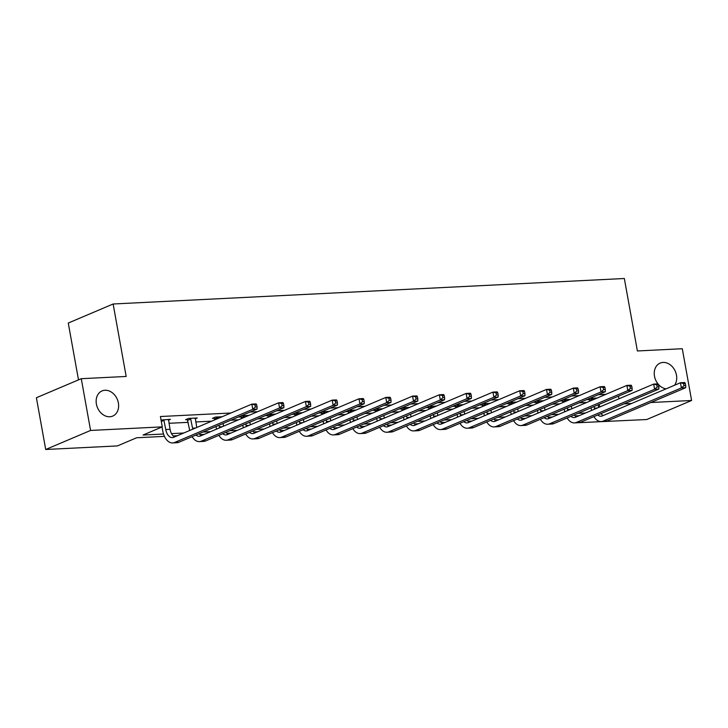 <?xml version="1.0" encoding="UTF-8"?>
<svg xmlns="http://www.w3.org/2000/svg" width="728" height="728" viewBox="0 0 728 728"><rect width="100%" height="100%" fill="white"/><g stroke="black" fill="none" stroke-linecap="round" stroke-linejoin="round"><path stroke-width="1.09" d="M118.382 402.957A13.668 10.756 -113 0 1 112.731 416.079A13.668 10.756 -113 0 1 96.396 404.049A13.668 10.756 -113 0 1 102.047 390.927A13.668 10.756 -113 0 1 118.382 402.957M666.093 388.843A13.668 10.756 -113 0 1 654.49 376.221A13.668 10.756 -113 0 1 660.141 363.099A13.668 10.756 -113 0 1 676.467 375.129A13.668 10.756 -113 0 1 674.519 385.267M78.497 379.87L68.268 323.041L113.131 303.995L624.342 278.506L637.382 350.969L682.291 348.721L691.6 400.482L646.728 419.528L575.657 422.841M164.455 436.372L136.627 437.765L117.408 445.918L45.709 449.495L90.581 430.448L162.271 426.872L143.052 435.035L163.527 434.015M90.581 430.448L81.272 378.697L36.4 397.734L45.709 449.495M195.195 418.837L197.215 417.981L188.625 418.409L185.594 419.701L187.524 419.601M241.095 416.926L239.166 417.026L242.206 415.743L248.894 415.406M294.676 414.259L292.747 414.35L295.777 413.067L302.475 412.731M348.248 411.584L346.319 411.684L349.358 410.392L356.047 410.064M401.829 408.918L399.899 409.009L402.93 407.726L409.627 407.389M455.409 406.242L453.48 406.342L456.511 405.05L463.199 404.723M508.981 403.576L507.052 403.667L510.082 402.384L516.78 402.047M562.562 400.901L560.633 401.001L563.663 399.708L570.361 399.372M168.969 423.296L188.233 422.34M195.759 421.958L211.684 421.166M230.849 420.211L238.466 419.829M257.63 418.873L265.256 418.5M284.421 417.535L292.046 417.162M311.211 416.207L318.837 415.825M338.001 414.869L345.618 414.487M364.792 413.531L372.408 413.149M391.573 412.194L399.199 411.821M418.363 410.865L425.989 410.483M445.154 409.527L452.771 409.145M471.944 408.19L479.561 407.807M498.725 406.852L506.351 406.47M525.516 405.514L533.142 405.141M552.306 404.186L559.932 403.803M579.097 402.848L586.713 402.466M605.933 394.312L598.316 394.685M579.151 395.641L571.525 396.023M552.361 396.978L544.735 397.361M525.57 398.316L517.954 398.698M498.78 399.654L491.163 400.036M471.999 400.991L464.373 401.365M445.208 402.32L437.583 402.702M418.418 403.658L410.792 404.04M391.628 404.996L384.011 405.378M364.837 406.333L357.221 406.715M338.056 407.671L330.43 408.044M311.266 409L303.64 409.382M284.475 410.337L276.858 410.719M257.685 411.675L250.068 412.057M230.903 413.013L160.415 416.525L162.271 426.872M589.343 399.563L587.414 399.663L590.454 398.371L597.142 398.043M535.772 402.238L533.842 402.329L536.873 401.046L543.57 400.709M482.191 404.904L480.262 405.005L483.292 403.721L489.99 403.385M428.619 407.58L426.69 407.671L429.72 406.388L436.418 406.051M375.038 410.246L373.109 410.346L376.139 409.063L382.837 408.726M321.467 412.922L319.537 413.022L322.568 411.73L329.265 411.402M267.886 415.597L265.957 415.688L268.987 414.405L275.685 414.068M214.314 418.263L212.385 418.363L215.415 417.071L222.113 416.744M168.414 420.174L170.425 419.319L161.052 420.083M81.272 378.697L126.172 376.458L113.131 303.995M618.491 396.159L618.964 398.817M624.005 403.849L631.631 403.476M650.796 402.52L691.6 400.482M579.197 415.697L575.047 415.897M552.406 417.026L548.257 417.235M525.616 418.363L521.466 418.573M498.826 419.701L494.676 419.91M472.035 421.039L467.886 421.239M445.254 422.367L441.104 422.577M418.464 423.705L414.314 423.914M391.673 425.043L387.524 425.252M364.883 426.381L360.733 426.59M338.101 427.718L333.952 427.918M311.311 429.047L307.161 429.256M284.521 430.385L280.371 430.594M257.73 431.722L253.581 431.931M230.949 433.06L226.799 433.26M204.159 434.398L200.009 434.598M177.368 435.726L173.219 435.936M171.499 433.615L183.793 433.005M202.957 432.05L210.583 431.668M229.748 430.712L237.374 430.33M256.538 429.374L264.164 428.992M283.329 428.037L290.945 427.654M310.119 426.699L317.736 426.326M336.9 425.37L344.526 424.988M363.691 424.033L371.316 423.651M390.481 422.695L398.098 422.313M417.271 421.357L424.888 420.975M444.053 420.02L451.679 419.647M470.843 418.691L478.469 418.309M497.634 417.353L505.259 416.971M524.424 416.016L532.041 415.633M551.205 414.678L558.831 414.305M577.996 413.349L585.621 412.967M599.262 404.322L599.745 406.97M592.383 398.28L592.883 399.854M594.084 406.515L594.376 408.144A10.674 6.325 -92.9 0 0 594.585 409.154M598.107 404.814L598.58 407.462M591.545 410.446A16.016 9.491 87.1 0 1 591.345 409.427L591.045 407.807M589.853 401.137L589.034 398.971M600.991 413.622A10.674 6.325 -92.9 0 0 603.184 415.542M597.77 414.987A10.674 6.325 -92.9 0 0 600.964 416.234A10.674 6.325 -92.9 0 0 602.302 415.916L680.452 382.746L684.748 382.537L685.312 383.483L683.601 383.565L683.974 385.64L685.685 385.558L685.312 383.483M685.685 385.558L685.676 387.715L607.525 420.884A16.016 9.491 87.1 0 1 605.523 421.348L601.237 421.558A16.016 9.491 87.1 0 1 593.921 416.616M685.676 387.715L681.381 387.924L603.23 421.093A16.016 9.491 87.1 0 1 601.237 421.558M683.974 385.64L681.381 387.924L680.452 382.746L683.601 383.565M592.71 398.917L589.68 400.2M565.592 399.617L566.093 401.183M567.294 407.853L567.585 409.482A10.674 6.325 -92.9 0 0 567.804 410.492M571.316 406.151L571.789 408.799M564.755 411.784A16.016 9.491 87.1 0 1 564.555 410.765L564.264 409.145M563.062 402.475L562.253 400.309M574.201 414.951A10.674 6.325 -92.9 0 0 576.394 416.88M570.98 416.325A10.674 6.325 -92.9 0 0 574.183 417.563A10.674 6.325 -92.9 0 0 575.511 417.253L653.662 384.084L657.957 383.874L658.531 384.821L656.811 384.903L657.184 386.978L658.895 386.887L658.531 384.821M658.895 386.887L658.885 389.043L580.735 422.213A16.016 9.491 87.1 0 1 578.742 422.686L574.447 422.895A16.016 9.491 87.1 0 1 567.139 417.954M658.885 389.043L654.599 389.262L576.44 422.431A16.016 9.491 87.1 0 1 574.447 422.895M657.184 386.978L654.599 389.262L653.662 384.084L656.811 384.903M565.929 400.254L562.89 401.538M538.802 400.946L539.302 402.52M540.504 409.191L540.795 410.81A10.674 6.325 -92.9 0 0 541.013 411.83M544.526 407.48L545.008 410.137M537.974 413.122A16.016 9.491 87.1 0 1 537.765 412.103L537.473 410.474M536.272 403.812L535.462 401.647M547.42 416.289A10.674 6.325 -92.9 0 0 549.613 418.218M544.189 417.663A10.674 6.325 -92.9 0 0 547.392 418.9A10.674 6.325 -92.9 0 0 548.721 418.591L626.881 385.421L631.167 385.203L631.74 386.159L630.02 386.24L630.393 388.315L632.113 388.224L631.74 386.159M632.113 388.224L632.104 390.381L553.944 423.55A16.016 9.491 87.1 0 1 551.951 424.014L547.656 424.233A16.016 9.491 87.1 0 1 540.349 419.292M632.104 390.381L627.809 390.599L549.649 423.769A16.016 9.491 87.1 0 1 547.656 424.233M630.393 388.315L627.809 390.599L626.881 385.421L630.02 386.24M539.139 401.592L536.108 402.875M512.011 402.284L512.512 403.858M513.713 410.528L514.004 412.148A10.674 6.325 -92.9 0 0 514.223 413.167M517.745 408.817L518.218 411.475M511.183 414.459A16.016 9.491 87.1 0 1 510.974 413.44L510.683 411.811M509.482 405.141L508.672 402.984M520.629 417.626A10.674 6.325 -92.9 0 0 522.822 419.546M517.408 418.991A10.674 6.325 -92.9 0 0 520.602 420.238A10.674 6.325 -92.9 0 0 521.93 419.929L600.09 386.759L604.386 386.541L604.95 387.487L603.23 387.578L603.603 389.644L605.323 389.562L604.95 387.487M605.323 389.562L605.314 391.719L527.154 424.888A16.016 9.491 87.1 0 1 525.161 425.352L520.866 425.571A16.016 9.491 87.1 0 1 513.559 420.629M605.314 391.719L601.019 391.937L522.868 425.106A16.016 9.491 87.1 0 1 520.866 425.571M603.603 389.644L601.019 391.937L600.09 386.759L603.23 387.578M512.348 402.921L509.318 404.213M485.221 403.621L485.731 405.196M486.932 411.866L487.223 413.486A10.674 6.325 -92.9 0 0 487.432 414.505M490.954 410.155L491.427 412.803M484.393 415.797A16.016 9.491 87.1 0 1 484.184 414.769L483.893 413.149M482.7 406.479L481.881 404.313M493.839 418.964A10.674 6.325 -92.9 0 0 496.032 420.884M490.617 420.329A10.674 6.325 -92.9 0 0 493.812 421.576A10.674 6.325 -92.9 0 0 495.149 421.266L573.3 388.097L577.595 387.878L578.159 388.825L576.449 388.916L576.813 390.981L578.533 390.9L578.159 388.825M578.533 390.9L578.523 393.056L500.373 426.226A16.016 9.491 87.1 0 1 498.371 426.69L494.085 426.908A16.016 9.491 87.1 0 1 486.768 421.967M578.523 393.056L574.228 393.266L496.077 426.435A16.016 9.491 87.1 0 1 494.085 426.908M576.813 390.981L574.228 393.266L573.3 388.097L576.449 388.916M485.558 404.258L482.528 405.551M458.44 404.959L458.94 406.524M460.142 413.195L460.433 414.824A10.674 6.325 -92.9 0 0 460.642 415.834M464.164 411.493L464.637 414.141M457.603 417.126A16.016 9.491 87.1 0 1 457.402 416.107L457.111 414.487M455.91 407.817L455.091 405.651M467.048 420.302A10.674 6.325 -92.9 0 0 469.241 422.222M463.827 421.667A10.674 6.325 -92.9 0 0 467.03 422.913A10.674 6.325 -92.9 0 0 468.359 422.595L546.51 389.425L550.805 389.216L551.369 390.163L549.658 390.244L550.031 392.319L551.742 392.228L551.369 390.163M551.742 392.228L551.733 394.394L473.582 427.564A16.016 9.491 87.1 0 1 471.589 428.028L467.294 428.237A16.016 9.491 87.1 0 1 459.978 423.296M551.733 394.394L547.447 394.603L469.287 427.773A16.016 9.491 87.1 0 1 467.294 428.237M550.031 392.319L547.447 394.603L546.51 389.425L549.658 390.244M458.767 405.596L455.737 406.879M431.649 406.297L432.15 407.862M433.351 414.532L433.642 416.152A10.674 6.325 -92.9 0 0 433.861 417.171M437.373 412.822L437.856 415.479M430.812 418.464A16.016 9.491 87.1 0 1 430.612 417.444L430.321 415.825M429.12 409.154L428.31 406.988M440.267 421.63A10.674 6.325 -92.9 0 0 442.451 423.56M437.037 423.004A10.674 6.325 -92.9 0 0 440.24 424.242A10.674 6.325 -92.9 0 0 441.568 423.933L519.728 390.763L524.014 390.554L524.588 391.5L522.868 391.582L523.241 393.657L524.961 393.566L524.588 391.5M524.961 393.566L524.952 395.723L446.792 428.892A16.016 9.491 87.1 0 1 444.799 429.365L440.504 429.575A16.016 9.491 87.1 0 1 433.196 424.633M524.952 395.723L520.657 395.941L442.497 429.111A16.016 9.491 87.1 0 1 440.504 429.575M523.241 393.657L520.657 395.941L519.728 390.763L522.868 391.582M431.986 406.934L428.956 408.217M404.859 407.625L405.36 409.2M406.561 415.87L406.852 417.49A10.674 6.325 -92.9 0 0 407.07 418.509M410.583 414.159L411.065 416.816M404.031 419.801A16.016 9.491 87.1 0 1 403.822 418.782L403.53 417.153M402.329 410.483L401.519 408.326M413.477 422.968A10.674 6.325 -92.9 0 0 415.67 424.897M410.246 424.342A10.674 6.325 -92.9 0 0 413.449 425.58A10.674 6.325 -92.9 0 0 414.778 425.27L492.938 392.101L497.233 391.882L497.797 392.838L496.077 392.92L496.45 394.986L498.17 394.904L497.797 392.838M498.17 394.904L498.161 397.06L420.001 430.23A16.016 9.491 87.1 0 1 418.009 430.694L413.713 430.912A16.016 9.491 87.1 0 1 406.406 425.971M498.161 397.06L493.866 397.279L415.715 430.448A16.016 9.491 87.1 0 1 413.713 430.912M496.45 394.986L493.866 397.279L492.938 392.101L496.077 392.92M405.196 408.272L402.165 409.555M378.069 408.963L378.578 410.537M379.77 417.208L380.071 418.827A10.674 6.325 -92.9 0 0 380.28 419.847M383.802 415.497L384.275 418.154M377.24 421.139A16.016 9.491 87.1 0 1 377.031 420.111L376.74 418.491M375.539 411.821L374.729 409.664M386.686 424.306A10.674 6.325 -92.9 0 0 388.879 426.226M383.465 425.671A10.674 6.325 -92.9 0 0 386.659 426.917A10.674 6.325 -92.9 0 0 387.988 426.608L466.148 393.439L470.443 393.22L471.007 394.166L469.287 394.257L469.66 396.323L471.38 396.241L471.007 394.166M471.38 396.241L471.371 398.398L393.22 431.567A16.016 9.491 87.1 0 1 391.218 432.032L386.923 432.25A16.016 9.491 87.1 0 1 379.616 427.309M471.371 398.398L467.076 398.607L388.925 431.786A16.016 9.491 87.1 0 1 386.923 432.25M469.66 396.323L467.076 398.607L466.148 393.439L469.287 394.257M378.405 409.6L375.375 410.892M351.287 410.301L351.788 411.875M352.989 418.545L353.28 420.165A10.674 6.325 -92.9 0 0 353.49 421.184M357.011 416.835L357.484 419.483M350.45 422.468A16.016 9.491 87.1 0 1 350.25 421.448L349.959 419.829M348.757 413.158L347.939 410.992M359.896 425.643A10.674 6.325 -92.9 0 0 362.089 427.564M356.675 427.008A10.674 6.325 -92.9 0 0 359.869 428.255A10.674 6.325 -92.9 0 0 361.206 427.946L439.357 394.776L443.652 394.558L444.216 395.504L442.506 395.595L442.879 397.661L444.59 397.579L444.216 395.504M444.59 397.579L444.581 399.736L366.43 432.905A16.016 9.491 87.1 0 1 364.428 433.369L360.142 433.579A16.016 9.491 87.1 0 1 352.825 428.637M444.581 399.736L440.294 399.945L362.135 433.115A16.016 9.491 87.1 0 1 360.142 433.579M442.879 397.661L440.294 399.945L439.357 394.776L442.506 395.595M351.615 410.938L348.585 412.221M324.497 411.639L324.997 413.204M326.199 419.874L326.49 421.503A10.674 6.325 -92.9 0 0 326.708 422.513M330.221 418.172L330.703 420.82M323.66 423.805A16.016 9.491 87.1 0 1 323.459 422.786L323.168 421.166M321.967 414.496L321.157 412.33M333.106 426.981A10.674 6.325 -92.9 0 0 335.299 428.901M329.884 428.346A10.674 6.325 -92.9 0 0 333.087 429.584A10.674 6.325 -92.9 0 0 334.416 429.274L412.567 396.105L416.862 395.896L417.435 396.842L415.715 396.924L416.088 398.999L417.808 398.908L417.435 396.842M417.808 398.908L417.799 401.073L339.639 434.243A16.016 9.491 87.1 0 1 337.646 434.707L333.351 434.916A16.016 9.491 87.1 0 1 326.044 429.975M417.799 401.073L413.504 401.283L335.344 434.452A16.016 9.491 87.1 0 1 333.351 434.916M416.088 398.999L413.504 401.283L412.567 396.105L415.715 396.924M324.834 412.276L321.794 413.559M297.707 412.967L298.207 414.541M299.408 421.212L299.699 422.832A10.674 6.325 -92.9 0 0 299.918 423.851M303.43 419.501L303.913 422.158M296.878 425.143A16.016 9.491 87.1 0 1 296.669 424.124L296.378 422.504M295.177 415.834L294.367 413.668M306.324 428.31A10.674 6.325 -92.9 0 0 308.517 430.239M303.094 429.684A10.674 6.325 -92.9 0 0 306.297 430.921A10.674 6.325 -92.9 0 0 307.626 430.612L385.785 397.442L390.072 397.233L390.645 398.18L388.925 398.262L389.298 400.336L391.018 400.245L390.645 398.18M391.018 400.245L391.009 402.402L312.849 435.572A16.016 9.491 87.1 0 1 310.856 436.045L306.561 436.254A16.016 9.491 87.1 0 1 299.254 431.313M391.009 402.402L386.714 402.62L308.563 435.79A16.016 9.491 87.1 0 1 306.561 436.254M389.298 400.336L386.714 402.62L385.785 397.442L388.925 398.262M298.043 413.613L295.013 414.896M270.916 414.305L271.417 415.879M272.618 422.549L272.909 424.169A10.674 6.325 -92.9 0 0 273.127 425.188M276.649 420.839L277.122 423.496M270.088 426.481A16.016 9.491 87.1 0 1 269.879 425.461L269.588 423.833M268.386 417.162L267.576 415.006M279.534 429.647A10.674 6.325 -92.9 0 0 281.727 431.577M276.312 431.022A10.674 6.325 -92.9 0 0 279.507 432.259A10.674 6.325 -92.9 0 0 280.835 431.95L358.995 398.78L363.29 398.562L363.854 399.517L362.135 399.599L362.508 401.665L364.228 401.583L363.854 399.517M364.228 401.583L364.218 403.74L286.059 436.909A16.016 9.491 87.1 0 1 284.066 437.373L279.77 437.592A16.016 9.491 87.1 0 1 272.463 432.65M364.218 403.74L359.923 403.958L281.772 437.128A16.016 9.491 87.1 0 1 279.77 437.592M362.508 401.665L359.923 403.958L358.995 398.78L362.135 399.599M271.253 414.942L268.223 416.234M244.135 415.643L244.635 417.217M245.837 423.887L246.128 425.507A10.674 6.325 -92.9 0 0 246.337 426.526M249.859 422.176L250.332 424.824M243.298 427.818A16.016 9.491 87.1 0 1 243.097 426.79L242.797 425.17M241.605 418.5L240.786 416.334M252.743 430.985A10.674 6.325 -92.9 0 0 254.936 432.905M249.522 432.35A10.674 6.325 -92.9 0 0 252.716 433.597A10.674 6.325 -92.9 0 0 254.054 433.287L332.205 400.118L336.5 399.899L337.064 400.846L335.353 400.937L335.726 403.003L337.437 402.921L337.064 400.846M337.437 402.921L337.428 405.077L259.277 438.247A16.016 9.491 87.1 0 1 257.275 438.711L252.989 438.929A16.016 9.491 87.1 0 1 245.673 433.988M337.428 405.077L333.133 405.287L254.982 438.456A16.016 9.491 87.1 0 1 252.989 438.929M335.726 403.003L333.133 405.287L332.205 400.118L335.353 400.937M244.462 416.279L241.432 417.572M217.344 416.98L217.845 418.555M219.046 425.216L219.337 426.845A10.674 6.325 -92.9 0 0 219.556 427.864M223.068 423.514L223.542 426.162M216.507 429.147A16.016 9.491 87.1 0 1 216.307 428.128L216.016 426.508M214.815 419.838L214.005 417.672M225.953 432.323A10.674 6.325 -92.9 0 0 228.146 434.243M222.732 433.688A10.674 6.325 -92.9 0 0 225.935 434.935A10.674 6.325 -92.9 0 0 227.263 434.625L305.414 401.447L309.709 401.237L310.283 402.184L308.563 402.275L308.936 404.34L310.647 404.258L310.283 402.184M310.647 404.258L310.638 406.415L232.487 439.585A16.016 9.491 87.1 0 1 230.494 440.049L226.199 440.258A16.016 9.491 87.1 0 1 218.891 435.317M310.638 406.415L306.351 406.624L228.192 439.794A16.016 9.491 87.1 0 1 226.199 440.258M308.936 404.34L306.351 406.624L305.414 401.447L308.563 402.275M217.681 417.617L214.642 418.9M190.554 418.318L192.547 428.182A10.674 6.325 -92.9 0 0 192.765 429.192M195.286 418.081L196.76 427.5M189.726 430.485A16.016 9.491 87.1 0 1 189.517 429.465L187.214 419.01M199.172 433.661A10.674 6.325 -92.9 0 0 201.365 435.581M195.941 435.026A10.674 6.325 -92.9 0 0 199.144 436.263A10.674 6.325 -92.9 0 0 200.473 435.954L278.633 402.784L282.919 402.575L283.492 403.521L281.772 403.603L282.146 405.678L283.865 405.587L283.492 403.521M283.865 405.587L283.856 407.744L205.696 440.922A16.016 9.491 87.1 0 1 203.703 441.386L199.408 441.596A16.016 9.491 87.1 0 1 192.101 436.654M283.856 407.744L279.561 407.962L201.401 441.132A16.016 9.491 87.1 0 1 199.408 441.596M282.146 405.678L279.561 407.962L278.633 402.784L281.772 403.603M190.891 418.955L187.86 420.238M163.764 419.647L165.757 429.511A10.674 6.325 -92.9 0 0 172.354 437.601A10.674 6.325 -92.9 0 0 173.683 437.291L251.843 404.122L256.138 403.913L256.702 404.859L254.982 404.941L255.355 407.016L257.075 406.925L256.702 404.859M168.496 419.419L170.052 429.302A10.674 6.325 -92.9 0 0 174.574 436.918M257.075 406.925L257.066 409.081L252.771 409.3L174.62 442.469A16.016 9.491 87.1 0 1 172.618 442.933A16.016 9.491 87.1 0 1 162.726 430.803L162.044 426.972M257.066 409.081L178.906 442.251A16.016 9.491 87.1 0 1 176.913 442.715L172.618 442.933M255.355 407.016L252.771 409.3L251.843 404.122L254.982 404.941M164.1 420.293L161.298 421.476M597.333 407.999L594.376 408.144M607.525 420.884L603.23 421.093M570.543 409.327L567.585 409.482M580.735 422.213L576.44 422.431M543.752 410.665L540.795 410.81M553.944 423.55L549.649 423.769M516.962 412.002L514.004 412.148M527.154 424.888L522.868 425.106M490.181 413.34L487.223 413.486M500.373 426.226L496.077 426.435M463.39 414.669L460.433 414.824M473.582 427.564L469.287 427.773M436.6 416.007L433.642 416.152M446.792 428.892L442.497 429.111M409.809 417.344L406.852 417.49M420.001 430.23L415.715 430.448M383.028 418.682L380.071 418.827M393.22 431.567L388.925 431.786M356.238 420.02L353.28 420.165M366.43 432.905L362.135 433.115M329.447 421.348L326.49 421.503M339.639 434.243L335.344 434.452M302.657 422.686L299.699 422.832M312.849 435.572L308.563 435.79M275.876 424.024L272.909 424.169M286.059 436.909L281.772 437.128M249.085 425.361L246.128 425.507M259.277 438.247L254.982 438.456M222.295 426.699L219.337 426.845M232.487 439.585L228.192 439.794M195.504 428.028L192.547 428.182M205.696 440.922L201.401 441.132M170.052 429.302L165.757 429.511M178.906 442.251L174.62 442.469"/></g></svg>
